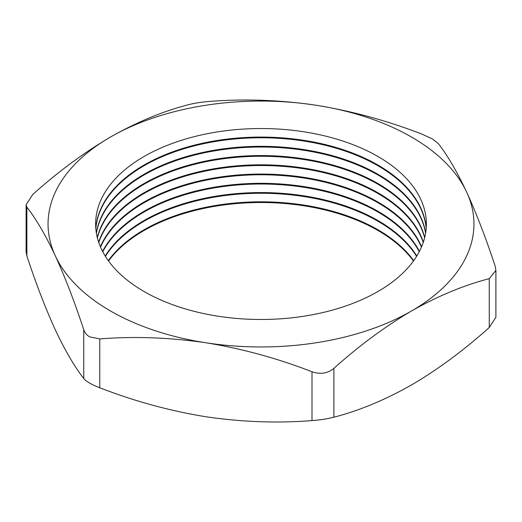 <?xml version="1.0" encoding="UTF-8"?>
<svg xmlns="http://www.w3.org/2000/svg" width="522" height="522" viewBox="0 0 522 522"><rect width="100%" height="100%" fill="white"/><g stroke="black" fill="none" stroke-linecap="round" stroke-linejoin="round"><path stroke-width="0.78" d="M413.711 260.648A165.376 95.48 0 0 0 377.935 229.778A165.376 95.48 0 0 0 108.289 260.648M416.582 256.374A165.376 95.48 0 0 0 377.935 221.23A165.376 95.48 0 0 0 105.418 256.374M416.797 256.021A165.376 95.48 0 0 0 377.935 220.525A165.376 95.48 0 0 0 105.203 256.021M419.238 251.754A165.376 95.48 0 0 0 377.935 211.984A165.376 95.48 0 0 0 102.762 251.754M419.42 251.402A165.376 95.48 0 0 0 377.935 211.279A165.376 95.48 0 0 0 102.58 251.402M421.45 247.128A165.376 95.48 0 0 0 377.935 202.738A165.376 95.48 0 0 0 216.826 178.243A165.376 95.48 0 0 0 100.55 247.128M421.606 246.775A165.376 95.48 0 0 0 377.935 202.034A165.376 95.48 0 0 0 216.519 177.584A165.376 95.48 0 0 0 100.394 246.775M423.244 242.502A165.376 95.48 0 0 0 377.935 193.486A165.376 95.48 0 0 0 212.885 169.65A165.376 95.48 0 0 0 98.756 242.502M423.362 242.149A165.376 95.48 0 0 0 377.935 192.781A165.376 95.48 0 0 0 212.584 168.998A165.376 95.48 0 0 0 98.638 242.149M424.621 237.882A165.376 95.48 0 0 0 377.935 184.24A165.376 95.48 0 0 0 209.009 161.115A165.376 95.48 0 0 0 97.379 237.882M424.706 237.53A165.376 95.48 0 0 0 377.935 183.535A165.376 95.48 0 0 0 208.722 160.463A165.376 95.48 0 0 0 97.294 237.53M425.6 233.256A165.376 95.48 0 0 0 377.935 174.987A165.376 95.48 0 0 0 205.198 152.626A165.376 95.48 0 0 0 96.4 233.256M425.658 232.903A165.376 95.48 0 0 0 377.935 174.283A165.376 95.48 0 0 0 204.911 151.98A165.376 95.48 0 0 0 96.342 232.903M426.18 228.629A165.376 95.48 0 0 0 377.935 165.742A165.376 95.48 0 0 0 201.433 144.183A165.376 95.48 0 0 0 95.82 228.629M426.206 228.277A165.376 95.48 0 0 0 377.935 165.037A165.376 95.48 0 0 0 201.146 143.543A165.376 95.48 0 0 0 95.794 228.277M377.935 156.496A165.376 95.48 0 0 0 144.065 156.496A165.376 95.48 0 0 0 144.065 291.517A165.376 95.48 0 0 0 377.935 291.517A165.376 95.48 0 0 0 377.935 156.496M432.392 138.93L422.239 134.239C387.526 120.765 352.154 111.101 316.117 105.248C280.001 99.95 244.629 98.671 209.994 101.405C201.681 102.018 194.386 103.147 188.109 104.791C162.551 111.421 136.653 122.181 110.423 137.071C83.859 152.718 57.962 171.862 32.736 194.497L26.1 204.722L26.87 207.13C36.175 219.064 45.649 235.298 55.306 255.826C64.982 276.96 74.463 301.579 83.742 329.669C84.773 332.742 86.73 335.131 89.608 336.84L99.761 338.915C134.474 336.181 169.846 337.466 205.883 342.765C241.999 348.637 277.371 358.301 312.006 371.755C320.319 374.6 327.614 373.471 333.891 368.369C359.116 345.734 385.014 326.589 411.577 310.942C437.808 296.052 463.706 285.293 489.264 278.663L495.9 270.389L495.13 266.031C485.825 237.888 476.351 213.27 466.694 192.187C457.018 171.621 447.537 155.393 438.258 143.491L432.392 138.93M110.423 310.942A212.95 122.944 0 0 0 205.883 342.765A212.95 122.944 0 0 0 411.577 310.942A212.95 122.944 0 0 0 466.694 192.187A212.95 122.944 0 0 0 316.117 105.248A212.95 122.944 0 0 0 110.423 137.071A212.95 122.944 0 0 0 55.306 255.826A212.95 122.944 0 0 0 110.423 310.942M413.457 261A165.376 95.48 0 0 0 377.935 230.483A165.376 95.48 0 0 0 108.543 261M495.9 270.389L495.9 317.285L489.264 327.503C463.706 350.392 437.808 369.53 411.577 384.929C385.014 399.956 359.116 410.716 333.891 417.208C327.659 418.846 320.364 419.975 312.006 420.595C277.299 423.329 241.927 422.05 205.883 416.752C169.774 410.879 134.395 401.216 99.761 387.761C91.598 384.597 86.254 381.517 83.742 378.509C74.444 366.574 64.963 350.347 55.306 329.813C45.629 308.678 36.155 284.066 26.87 255.976L26.1 251.611L26.1 204.722M83.742 378.509L83.742 329.669M26.87 207.13L26.87 255.976M99.761 338.915L99.761 387.761M312.006 420.595L312.006 371.755M489.264 327.503L489.264 278.663M333.891 368.369L333.891 417.208"/></g></svg>
